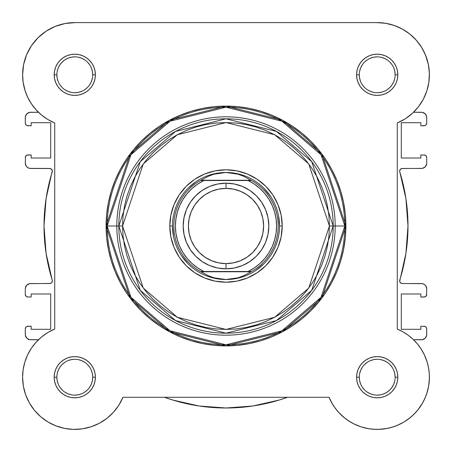 <?xml version="1.0" encoding="UTF-8"?>
<svg xmlns="http://www.w3.org/2000/svg" width="452" height="452" viewBox="0 0 452 452"><rect width="100%" height="100%" fill="white"/><g stroke="black" fill="none" stroke-linecap="round" stroke-linejoin="round"><path stroke-width="0.68" d="M65.585 23.419L62.743 24.007L65.585 23.419M56.234 26.007L52.861 27.425L56.234 26.007M32.99 43.539L30.883 46.579L32.99 43.539M23.137 82.27L25.182 90.999L23.137 82.27M25.866 92.959L28.188 98.287L25.866 92.959M28.747 401.788L29.629 403.37L28.747 401.788M34.115 409.913L35.245 411.269L34.115 409.913M39.719 415.863L41.414 417.332L39.719 415.863M55.076 425.535L57.167 426.332L55.076 425.535M63.297 428.117L65.065 428.485L63.297 428.117M81.117 429.016L83.332 428.694L81.117 429.016M105.802 419.185L107.231 418.089L105.802 419.185M370.889 429.016L377.279 429.4L370.889 429.016M378.556 429.383L387.449 428.389L378.556 429.383M388.703 428.117L394.833 426.332L388.703 428.117M404.077 421.953L410.585 417.332L404.077 421.953M412.28 415.863L416.755 411.269L412.28 415.863M423.253 401.788L425.908 395.986L423.253 401.788M428.615 386.217L426.665 393.884L428.626 386.166L427.146 392.387L428.626 386.166L429.338 379.816L429.264 373.42L428.406 367.086L429.264 373.42M429.377 375.685L429.044 371.103L429.377 375.685M428.666 368.499L427.626 363.73L428.666 368.499M414.879 341.091L413.54 339.746L414.879 341.091M425.072 155.149L420.835 154.946L420.835 158.019L401.297 158.019L401.297 122.695L420.835 122.695L420.835 125.769L424.049 125.769A2.678 2.678 0 0 0 426.722 123.097L426.722 117.61A5.351 5.351 0 0 0 421.371 112.254L413.54 112.254L413.862 111.943L413.54 112.254L422.417 112.362L425.157 113.825L426.62 116.565L426.722 123.097L425.942 124.989L425.072 125.566L420.835 125.769L420.835 122.695L401.297 122.695L401.297 158.019L420.835 158.019L420.835 154.946L425.072 155.149L425.942 155.725L426.722 157.618L426.722 163.104L426.315 165.155L425.157 166.89L422.417 168.359L401.709 168.534L400.173 169.551L399.658 171.314L405.924 198.654L407.992 226L405.924 253.346L399.687 281.308L400.596 282.907L402.325 283.54L422.417 283.641L424.343 284.444L425.824 285.918L426.722 288.896L426.518 295.405L425.072 296.851L420.835 297.054L420.835 293.981L401.297 293.981L401.297 329.305L420.835 329.305L420.835 326.225L425.072 326.429L425.942 327.011L426.722 328.903L426.62 335.435L425.157 338.175L422.417 339.638L413.54 339.746L421.371 339.746A5.351 5.351 0 0 0 426.722 334.39L426.722 328.903L425.942 327.011M417.473 107.994L419.456 105.429L417.473 107.994M423.846 98.208L422.366 100.949L423.852 98.208M426.185 92.829L427.004 90.428L426.185 92.829M428.863 82.264L429.004 81.224L428.863 82.264M404.687 30.414L399.585 27.64L404.687 30.414M395.997 26.097L390.257 24.255L395.997 26.097M416.659 343.04L419.659 346.848M420.953 348.746L424.332 354.78M424.405 354.933L427.163 362.086M429.389 378.188L428.649 386.025M422.631 402.918L417.569 410.297M404.015 421.993L396.924 425.535M368.668 428.694L361.001 426.818M360.849 426.767L353.532 423.716M351.56 422.66L346.198 419.185M345.175 418.411L338.604 412.331M337.757 411.371L333.875 406.291M332.666 404.404L329.039 397.285L331.853 403.026L329.039 397.285L122.961 397.285L118.825 405.218L113.395 412.331L106.825 418.411L113.395 412.331M119.334 404.404L118.125 406.286M114.243 411.371L113.051 412.704M100.44 422.66L98.468 423.716M99.316 423.275L106.825 418.411L99.316 423.275L91.089 426.79L82.377 428.846L73.444 429.383L82.377 428.846L91.055 426.801M74.721 429.4L72.941 429.366M26.092 395.986L25.335 393.884M22.611 378.188L22.623 375.685M22.956 371.103L23.334 368.499M24.374 363.73L25.001 361.555M31.047 348.746L32.341 346.853M35.341 343.04L37.12 341.091M38.171 111.977L34.601 108.084M32.589 105.497L29.691 101.056M23.035 81.496L22.606 74.111M26.419 55.195L27.645 52.398M36.889 38.912L39.669 36.188M44.268 32.454L47.5 30.301M75.088 22.6L376.917 22.6L75.088 22.6M379.917 22.668L386.697 23.47M407.975 32.629L412.473 36.313M415.241 39.047L419.123 43.691M421.179 46.675L424.507 52.72M425.456 54.884L428.406 64.642M428.705 66.291L429.394 74.049M287.5 397.285L279.025 400.093L252.804 406.003L226 407.986L199.196 406.003L172.975 400.093L164.5 397.285A181.992 181.992 0 0 0 287.495 397.285L279.025 400.093M26.928 296.851L31.165 297.054L31.165 293.981L50.703 293.981L50.703 329.305L31.165 329.305L31.165 326.225L27.951 326.225A2.678 2.678 0 0 0 25.278 328.903L25.278 334.39A5.351 5.351 0 0 0 30.629 339.746L38.46 339.746L29.583 339.638L26.843 338.175L25.38 335.435L25.278 328.903L26.058 327.011L26.928 326.429L31.165 326.225L31.165 329.305L50.703 329.305L50.703 293.981L31.165 293.981L31.165 297.054L26.928 296.851L26.058 296.269L25.278 294.382L25.278 288.896L25.685 286.845L26.843 285.11L29.583 283.641L50.291 283.466L51.827 282.449L52.342 280.681L46.076 253.346L44.008 226L46.076 198.654L52.313 170.692L51.404 169.093L49.675 168.46L29.583 168.359L27.657 167.556L26.176 166.082L25.278 163.104L25.481 156.595L26.928 155.149L31.165 154.946L31.165 158.019L50.703 158.019L50.703 122.695L31.165 122.695L31.165 125.769L26.928 125.566L26.058 124.989L25.278 123.097L25.38 116.565L26.843 113.825L29.583 112.362L38.46 112.254L30.629 112.254A5.351 5.351 0 0 0 25.278 117.61L25.278 123.097A2.678 2.678 0 0 0 27.951 125.769L26.928 125.566M26.843 338.175L26.176 337.361M26.058 296.269L25.481 295.405M25.38 287.851L26.843 285.11M52.313 281.308L52.342 280.681M52.342 171.314L52.313 170.692M51.827 169.551L50.878 168.749M50.291 168.534L30.629 168.46A5.351 5.351 0 0 1 25.278 163.104L25.481 156.595L26.928 155.149M26.058 124.989L25.481 124.119M25.38 116.565L26.843 113.825M425.157 113.825L425.824 114.633M425.942 155.725L426.722 157.618L426.722 163.104A5.351 5.351 0 0 1 421.371 168.46L402.325 168.46A2.678 2.678 0 0 0 399.771 171.929A181.992 181.992 0 0 1 399.771 280.07A2.678 2.678 0 0 0 402.325 283.54L421.371 283.54A5.351 5.351 0 0 1 426.722 288.896L426.518 295.405L425.072 296.851M426.62 164.149L425.157 166.89M399.687 170.692L399.658 171.314M399.658 280.681L399.687 281.308M400.173 282.449L401.122 283.251M401.709 283.466L402.325 283.54M426.722 294.382A2.678 2.678 0 0 1 424.049 297.054L420.835 297.054L420.835 293.981L401.297 293.981L401.297 329.305L420.835 329.305L420.835 326.225L425.072 326.429M426.62 335.435L425.157 338.175M252.804 406.003L226 407.986L199.196 406.003L172.975 400.093M89.694 387.178L91.355 384.076L92.377 380.708L92.722 377.211L92.377 373.714L91.355 370.352M62.11 364.532L64.828 362.301L62.11 364.532L59.879 367.25L58.223 370.352L57.201 373.714M59.879 387.172L62.11 389.89L59.873 387.166M64.828 392.121L67.924 393.777L71.292 394.799L67.924 393.777L64.828 392.121M389.89 87.468L387.172 89.699L389.89 87.468L392.121 84.75L393.777 81.648L394.799 78.286M392.121 64.828L389.89 62.11L392.127 64.828M387.172 59.879L384.076 58.223L380.708 57.201L384.076 58.223L387.172 59.879M377.205 395.144L380.708 394.799L384.076 393.777L387.172 392.121L389.89 389.89L392.121 387.172L393.777 384.076L394.799 380.708M392.121 367.25L389.89 364.532L392.127 367.256M74.795 56.856L71.292 57.201L67.924 58.223L64.828 59.879L62.11 62.11L59.879 64.828L58.223 67.924L57.201 71.292M59.879 84.75L62.11 87.468L59.873 84.744M49.675 168.46A2.678 2.678 0 0 1 52.229 171.929A181.992 181.992 0 0 0 52.229 280.07A2.678 2.678 0 0 1 49.675 283.54L30.629 283.54A5.351 5.351 0 0 0 25.278 288.896L25.278 294.382A2.678 2.678 0 0 0 27.951 297.054M25.278 157.618A2.678 2.678 0 0 1 27.951 154.946L31.165 154.946L31.165 158.019L50.703 158.019L50.703 122.695L31.165 122.695L31.165 125.769L27.951 125.769M424.049 154.946A2.678 2.678 0 0 1 426.722 157.618M424.049 326.225A2.678 2.678 0 0 1 426.722 328.903M92.722 74.795L92.722 74.789A17.933 17.933 0 0 0 74.789 56.856A17.933 17.933 0 0 0 56.856 74.789L54.178 74.789A20.606 20.606 0 0 1 74.789 54.178A20.606 20.606 0 0 1 95.395 74.789L92.722 74.789A17.933 17.933 0 0 1 74.789 92.716A17.933 17.933 0 0 1 56.856 74.789A17.933 17.933 0 0 1 74.789 56.856A17.933 17.933 0 0 1 92.722 74.789L92.377 71.292L91.355 67.924M56.856 377.205L56.856 377.211A17.933 17.933 0 0 0 74.789 395.144A17.933 17.933 0 0 0 92.722 377.211A17.933 17.933 0 0 0 74.789 359.278A17.933 17.933 0 0 0 56.856 377.211L54.178 377.211A20.606 20.606 0 0 1 74.789 356.605A20.606 20.606 0 0 1 95.395 377.211L92.722 377.211A17.933 17.933 0 0 1 74.789 395.144A17.933 17.933 0 0 1 56.856 377.211A17.933 17.933 0 0 1 74.789 359.278A17.933 17.933 0 0 1 92.722 377.211L92.377 373.714M359.278 377.205L359.278 377.211A17.933 17.933 0 0 0 377.211 395.144A17.933 17.933 0 0 0 395.144 377.211A17.933 17.933 0 0 0 377.211 359.278A17.933 17.933 0 0 0 359.278 377.211L356.605 377.211A20.606 20.606 0 0 1 377.211 356.605A20.606 20.606 0 0 1 397.822 377.211L395.144 377.211A17.933 17.933 0 0 1 377.211 395.144A17.933 17.933 0 0 1 359.278 377.211A17.933 17.933 0 0 1 377.211 359.278A17.933 17.933 0 0 1 395.144 377.211L394.799 373.714L393.777 370.352M395.144 74.795L395.144 74.789A17.933 17.933 0 0 0 377.211 56.856A17.933 17.933 0 0 0 359.278 74.789L356.605 74.789A20.606 20.606 0 0 1 377.211 54.178A20.606 20.606 0 0 1 397.822 74.789L395.144 74.789A17.933 17.933 0 0 1 377.211 92.716A17.933 17.933 0 0 1 359.278 74.789A17.933 17.933 0 0 1 377.211 56.856A17.933 17.933 0 0 1 395.144 74.789L394.799 71.292L393.777 67.924M282.201 226L279.528 226L282.201 226L281.121 215.033L277.923 204.49L272.731 194.772L265.742 186.258L257.222 179.269L247.51 174.077L236.967 170.879L226 169.799L215.033 170.879L204.49 174.077L194.778 179.269L186.258 186.258L179.269 194.772L174.077 204.49L170.879 215.033L169.799 226A56.201 56.201 0 0 1 226 169.799A56.201 56.201 0 0 1 282.201 226A56.201 56.201 0 0 1 226 282.201A56.201 56.201 0 0 1 169.799 226L170.879 236.967L174.077 247.51L179.269 257.222L186.258 265.742L194.778 272.731L204.49 277.923L215.033 281.121L226 282.201L236.967 281.121L247.51 277.923L257.222 272.731L265.742 265.742L272.731 257.222L277.923 247.51L281.121 236.967L282.201 226M172.472 226L169.799 226L172.472 226L173.5 236.441M329.44 226L308.75 288.065L274.675 317.27L226 329.44L177.325 317.27L143.25 288.065L122.56 226L118.814 226L140.256 290.308L175.562 320.575L226 333.186L276.438 320.575L311.744 290.308L333.186 226L329.44 226L328.943 236.136L327.451 246.182L324.988 256.024L321.564 265.584L317.225 274.76L312.004 283.466L305.959 291.619L299.145 299.145L291.619 305.959L283.466 312.004L274.76 317.225L265.584 321.564L256.024 324.982L246.182 327.451L236.136 328.943L226 329.44L215.864 328.943L205.818 327.451L195.976 324.982L186.416 321.564L177.24 317.225L168.534 312.004L160.381 305.959L152.855 299.145L146.041 291.619L139.996 283.466L134.775 274.76L130.436 265.584L127.012 256.024L124.549 246.182L123.057 236.136L122.56 226L123.057 215.858L124.549 205.818L127.012 195.97L130.436 186.416L134.775 177.24L139.996 168.534L146.041 160.381L152.855 152.855L160.381 146.041L168.534 139.99L177.24 134.775L186.416 130.436L195.976 127.012L205.818 124.549L215.864 123.057L226 122.56L236.136 123.057L246.182 124.549L256.024 127.012L265.584 130.436L274.76 134.775L283.466 139.99L291.619 146.041L299.145 152.855L305.959 160.381L312.004 168.534L317.225 177.24L321.564 186.416L324.988 195.97L327.451 205.818L328.943 215.858L329.44 226L333.186 226A107.186 107.186 0 0 1 226 333.186A107.186 107.186 0 0 1 118.814 226L116.808 226A109.192 109.192 0 0 0 226 335.192A109.192 109.192 0 0 0 335.192 226L333.186 226L335.192 226A109.192 109.192 0 0 1 226 335.192A109.192 109.192 0 0 1 116.808 226L106.101 226L130.08 297.941L169.579 331.791L226 345.899L282.421 331.791L321.92 297.941L345.899 226L344.803 226L321.039 297.28L281.907 330.824L226 344.803L170.093 330.824L130.961 297.28L107.197 226A118.803 118.803 0 0 0 226 344.803A118.803 118.803 0 0 0 344.803 226L335.192 226L344.803 226A118.803 118.803 0 0 0 226 107.197A118.803 118.803 0 0 0 107.197 226L116.808 226A109.192 109.192 0 0 1 226 116.808A109.192 109.192 0 0 1 335.192 226A109.192 109.192 0 0 0 226 116.808A109.192 109.192 0 0 0 116.808 226L118.814 226A107.186 107.186 0 0 1 226 118.814A107.186 107.186 0 0 1 333.186 226L311.744 161.692L276.438 131.425L226 118.814L175.562 131.425L140.256 161.692L118.814 226L122.56 226L143.25 163.935L177.325 134.73L226 122.56L274.675 134.73L308.75 163.935L329.44 226M26.628 54.681L23.617 64.534L26.628 54.681L31.516 45.612L38.092 37.68L46.098 31.194L55.223 26.402L65.111 23.504L75.377 22.606L376.623 22.606A52.189 52.189 0 0 1 397.285 122.961L405.252 118.803L397.285 122.961L397.285 329.039L403.026 331.853L397.285 329.039A52.189 52.189 0 0 1 414.117 414.117A52.189 52.189 0 0 1 329.039 397.285L122.961 397.285A52.189 52.189 0 0 1 22.6 377.211L23.368 386.127L22.6 377.211L23.165 369.566L22.6 377.211A52.189 52.189 0 0 1 54.715 329.039L54.715 122.961L47.878 119.503L41.618 115.079L36.075 109.785L41.618 115.079L47.878 119.503L54.715 122.961A52.189 52.189 0 0 1 22.6 74.789L23.165 82.433L22.6 74.789A52.189 52.189 0 0 1 75.377 22.606L376.623 22.606L385.584 23.278L394.297 25.476L402.5 29.137L394.297 25.476M345.899 226A119.899 119.899 0 0 1 226 345.899A119.899 119.899 0 0 1 106.101 226L106.678 237.752L108.407 249.391L111.265 260.804L115.226 271.884L120.26 282.517L126.306 292.613L133.317 302.06L141.216 310.778L149.94 318.683L159.386 325.694L169.477 331.74L180.116 336.774L191.196 340.735L202.609 343.593L214.248 345.322L226 345.899L237.752 345.322L249.391 343.593L260.804 340.735L271.884 336.774L282.523 331.74L292.613 325.694L302.06 318.683L310.784 310.778L318.683 302.06L325.694 292.613L331.74 282.517L336.774 271.884L340.735 260.804L343.593 249.391L345.322 237.752L345.899 226L345.322 214.248L343.593 202.609L340.735 191.196L336.774 180.116L331.74 169.477L325.694 159.386L318.683 149.934L310.784 141.216L302.06 133.317L292.613 126.306L282.523 120.26L271.884 115.226L260.804 111.265L249.391 108.407L237.752 106.678L226 106.101L214.248 106.678L202.609 108.407L191.196 111.265L180.116 115.226L169.477 120.26L159.386 126.306L149.94 133.317L141.216 141.216L133.317 149.934L126.306 159.386L120.26 169.477L115.226 180.116L111.265 191.196L108.407 202.609L106.678 214.248L106.101 226A119.899 119.899 0 0 1 226 106.101A119.899 119.899 0 0 1 345.899 226L321.92 154.059L282.421 120.204L226 106.101L169.579 120.204L130.08 154.059L106.101 226L107.197 226L130.961 154.72L170.093 121.176L226 107.197L281.907 121.176L321.039 154.72L344.803 226L345.899 226M398.381 424.914L404.054 421.97L398.381 424.914L392.387 427.146L386.166 428.626L379.816 429.332L373.42 429.264L367.086 428.406L360.899 426.784L354.961 424.417L349.356 421.343L344.17 417.603L339.475 413.264L335.35 408.376L331.853 403.026M409.326 418.349L414.117 414.117L418.349 409.326L414.117 414.117L409.326 418.349L404.054 421.97M424.914 398.381L427.146 392.387L424.914 398.381L421.97 404.054L418.349 409.326M421.343 349.356L417.608 344.164L413.264 339.475L417.608 344.164L421.343 349.356L424.417 354.961L426.784 360.899L428.406 367.086M23.165 82.433L24.837 89.908L27.595 97.061L24.837 89.908L23.165 82.433M36.075 342.215L31.363 348.26L27.595 354.933L24.837 362.086L27.595 354.933L31.363 348.26L36.075 342.215L41.618 336.921L47.878 332.497L54.715 329.039L54.715 122.961M36.075 109.785L31.363 103.734L27.595 97.061M22.6 74.789L23.617 64.534M402.5 29.137L409.958 34.149L416.439 40.369L421.761 47.607L425.767 55.652L428.326 64.263L429.377 73.19L428.875 82.162L426.846 90.914L423.343 99.186L418.479 106.74L412.382 113.345L405.252 118.803M403.026 331.853L408.376 335.35L413.264 339.475M73.444 429.383L64.551 428.389L55.963 425.886L47.923 421.953L40.674 416.704L34.431 410.297L29.369 402.918L25.645 394.782L23.368 386.127M23.165 369.566L24.837 362.086M359.278 74.783L359.278 74.789A17.933 17.933 0 0 0 377.211 92.716A17.933 17.933 0 0 0 395.144 74.789L397.822 74.789A20.606 20.606 0 0 1 377.211 95.395A20.606 20.606 0 0 1 356.605 74.789L357.001 78.806L358.17 82.676L360.074 86.236L362.64 89.36L365.764 91.92L369.324 93.824L373.194 94.999L377.211 95.395L381.234 94.999L385.098 93.824L388.663 91.92L391.782 89.36L394.347 86.236L396.251 82.676L397.421 78.806L397.822 74.789L397.421 70.766L396.251 66.902L394.347 63.336L391.782 60.218L388.663 57.653L385.098 55.749L381.234 54.573L377.211 54.178L373.194 54.573L369.324 55.749L365.764 57.653L362.64 60.218L360.074 63.336L358.17 66.902L357.001 70.766L356.605 74.789L359.278 74.789L359.622 78.286L360.645 81.648M395.144 377.211L397.822 377.211A20.606 20.606 0 0 1 377.211 397.816A20.606 20.606 0 0 1 356.605 377.211L357.001 381.234L358.17 385.098L360.074 388.658L362.64 391.782L365.764 394.347L369.324 396.251L373.194 397.421L377.211 397.816L381.234 397.421L385.098 396.251L388.663 394.347L391.782 391.782L394.347 388.658L396.251 385.098L397.421 381.234L397.822 377.211L397.421 373.194L396.251 369.324L394.347 365.764L391.782 362.64L388.663 360.074L385.098 358.17L381.234 357.001L377.211 356.605L373.194 357.001L369.324 358.17L365.764 360.074L362.64 362.64L360.074 365.764L358.17 369.324L357.001 373.194L356.605 377.211L359.278 377.211L359.622 380.708L360.645 384.076M92.722 377.211L95.395 377.211A20.606 20.606 0 0 1 74.789 397.816A20.606 20.606 0 0 1 54.178 377.211L54.579 381.234L55.749 385.098L57.653 388.658L60.218 391.782L63.336 394.347L66.902 396.251L70.766 397.421L74.789 397.816L78.806 397.421L82.676 396.251L86.236 394.347L89.36 391.782L91.925 388.658L93.83 385.098L94.999 381.234L95.395 377.211L94.999 373.194L93.83 369.324L91.925 365.764L89.36 362.64L86.236 360.074L82.676 358.17L78.806 357.001L74.789 356.605L70.766 357.001L66.902 358.17L63.336 360.074L60.218 362.64L57.653 365.764L55.749 369.324L54.579 373.194L54.178 377.211L56.856 377.211L57.201 380.708L58.223 384.076M56.856 74.783L56.856 74.789A17.933 17.933 0 0 0 74.789 92.716A17.933 17.933 0 0 0 92.722 74.789L95.395 74.789A20.606 20.606 0 0 1 74.789 95.395A20.606 20.606 0 0 1 54.178 74.789L54.579 78.806L55.749 82.676L57.653 86.236L60.218 89.36L63.336 91.92L66.902 93.824L70.766 94.999L74.789 95.395L78.806 94.999L82.676 93.824L86.236 91.92L89.36 89.36L91.925 86.236L93.83 82.676L94.999 78.806L95.395 74.789L94.999 70.766L93.83 66.902L91.925 63.336L89.36 60.218L86.236 57.653L82.676 55.749L78.806 54.573L74.789 54.178L70.766 54.573L66.902 55.749L63.336 57.653L60.218 60.218L57.653 63.336L55.749 66.902L54.579 70.766L54.178 74.789L56.856 74.789L57.201 78.286L58.223 81.648M188.151 188.151L196.264 181.495M215.559 173.5L226 172.472L232.085 172.907L238.051 174.201L243.786 176.325L251.566 180.501L248.103 180.501L254.227 184.026L259.804 188.371L264.719 193.45L268.878 199.162L272.2 205.4L274.618 212.039L276.087 218.949L276.584 226L276.087 233.051L274.618 239.961L272.2 246.6L268.878 252.837L264.719 258.55L259.804 263.629L254.227 267.974L248.103 271.499L203.897 271.499L197.773 267.974L192.196 263.629L187.281 258.55L183.122 252.837L179.8 246.6L177.382 239.961L175.913 233.051L175.416 226L175.913 218.949L177.382 212.039L179.8 205.4L183.122 199.162L187.281 193.45L192.196 188.371L197.773 184.026L203.897 180.501L248.103 180.501L201.954 180.501M263.849 188.151L270.505 196.264M278.5 215.559L279.528 226M263.849 263.849L255.736 270.505M236.441 278.5L226 279.528A53.528 53.528 0 0 1 172.472 226A53.528 53.528 0 0 1 226 172.472A53.528 53.528 0 0 0 172.472 226A53.528 53.528 0 0 0 226 279.528L232.085 279.093L238.051 277.799L243.786 275.675L251.086 271.765L200.914 271.765L208.214 275.675L213.949 277.799L219.915 279.093L226 279.528L213.949 277.799L208.214 275.675L200.914 271.765L251.566 271.499L243.786 275.675L238.051 277.799L226 279.528A53.528 53.528 0 0 0 279.528 226A53.528 53.528 0 0 0 226 172.472L238.051 174.201L243.786 176.325L251.086 180.235L200.914 180.235L251.566 180.501A52.189 52.189 0 0 1 251.566 271.499A52.189 52.189 0 0 0 251.566 180.501L248.103 180.501A50.584 50.584 0 0 1 248.103 271.499L200.434 271.499A52.189 52.189 0 0 1 200.434 180.501L208.214 176.325L213.949 174.201L219.915 172.907L226 172.472A53.528 53.528 0 0 1 279.528 226A53.528 53.528 0 0 1 226 279.528M188.151 263.849L181.495 255.736M74.783 395.144L78.286 394.799L81.648 393.777M84.744 392.121L87.468 389.89M89.699 367.256L87.468 364.532M84.756 362.306L81.648 360.645L78.286 359.622M74.795 359.278L71.292 359.622L67.924 360.645M64.822 89.694L67.924 91.355L71.292 92.372M74.783 92.716L78.286 92.372L81.648 91.355M84.744 89.699L87.468 87.468M89.694 84.756L91.355 81.648L92.377 78.286M89.699 64.828L87.468 62.11M84.756 59.884L81.648 58.223L78.286 57.201M71.292 57.201L67.924 58.223M64.834 59.873L62.11 62.11M362.301 84.744L364.532 87.468M367.244 89.694L370.352 91.355L373.714 92.372M377.205 92.716L380.708 92.372L384.076 91.355M377.217 56.856L373.714 57.201L370.352 58.223M367.256 59.873L364.532 62.11M362.306 64.822L360.645 67.924L359.622 71.292M362.301 387.166L364.532 389.89M367.244 392.116L370.352 393.777L373.714 394.799M380.708 394.799L384.076 393.777M387.166 392.121L389.89 389.89M387.178 362.306L384.076 360.645L380.708 359.622M377.217 359.278L373.714 359.622L370.352 360.645M367.256 362.301L364.532 364.532M362.306 367.244L360.645 370.352L359.622 373.714M397.285 122.961L397.285 329.039M226 268.821A42.821 42.821 0 0 1 183.179 226A42.821 42.821 0 0 1 226 183.179A42.821 42.821 0 0 0 183.179 226A42.821 42.821 0 0 0 226 268.821L226 263.606A37.606 37.606 0 0 1 188.394 226A37.606 37.606 0 0 1 226 188.394L226 183.179L217.644 184.004L209.615 186.439L202.208 190.394L195.722 195.722L190.394 202.208L186.439 209.615L184.004 217.644L183.179 226L184.004 234.356L186.439 242.385L190.394 249.792L195.722 256.278L202.208 261.606L209.615 265.561L217.644 267.996L226 268.821L234.356 267.996L242.385 265.561L249.792 261.606L256.278 256.278L261.606 249.792L265.561 242.385L267.996 234.356L268.821 226L267.996 217.644L265.561 209.615L261.606 202.208L256.278 195.722L249.792 190.394L242.385 186.439L234.356 184.004L226 183.179L226 188.394L233.339 189.117L240.391 191.252L246.894 194.727L252.595 199.405L257.267 205.106L260.748 211.609L262.883 218.661L263.606 226L262.883 233.334L260.748 240.391L257.267 246.894L252.595 252.595L246.894 257.267L240.391 260.742L233.339 262.883L226 263.606L218.661 262.883L211.609 260.742L205.106 257.267L199.405 252.595L194.733 246.894L191.252 240.391L189.117 233.334L188.394 226L189.117 218.661L191.252 211.609L194.733 205.106L199.405 199.405L205.106 194.727L211.609 191.252L218.661 189.117L226 188.394A37.606 37.606 0 0 1 263.606 226A37.606 37.606 0 0 1 226 263.606L226 268.821A42.821 42.821 0 0 0 268.821 226A42.821 42.821 0 0 0 226 183.179A42.821 42.821 0 0 1 268.821 226A42.821 42.821 0 0 1 226 268.821M200.434 180.501A52.189 52.189 0 0 0 200.434 271.499L203.897 271.499A50.584 50.584 0 0 1 203.897 180.501L200.434 180.501L208.214 176.325L213.949 174.201L226 172.472M250.046 271.499L251.566 271.499"/></g></svg>
